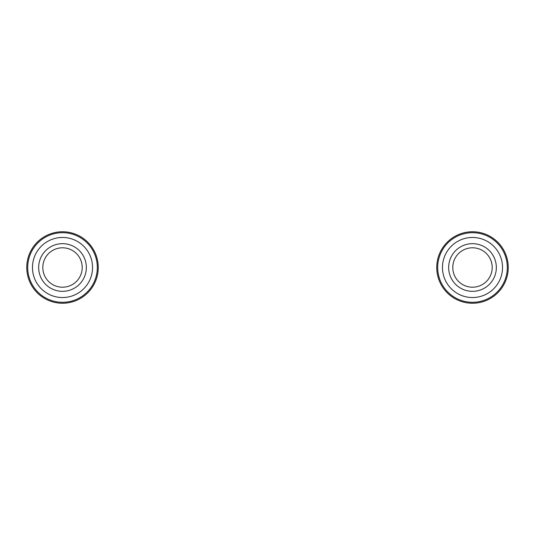<?xml version="1.0" encoding="UTF-8"?>
<svg xmlns="http://www.w3.org/2000/svg" width="535" height="535" viewBox="0 0 535 535"><rect width="100%" height="100%" fill="white"/><g stroke="black" fill="none" stroke-linecap="round" stroke-linejoin="round"><path stroke-width="0.8" d="M436.741 267.5A35.758 35.758 0 0 0 490.374 298.463A35.758 35.758 0 0 0 490.374 236.537A35.758 35.758 0 0 0 436.741 267.5M437.697 267.5A34.802 34.802 0 0 0 489.893 297.641A34.802 34.802 0 0 0 489.893 237.359A34.802 34.802 0 0 0 437.697 267.5M442.458 267.5A30.034 30.034 0 0 0 487.512 293.508A30.034 30.034 0 0 0 487.512 241.492A30.034 30.034 0 0 0 442.458 267.5M448.658 267.5A23.834 23.834 0 0 0 484.416 288.144A23.834 23.834 0 0 0 484.416 246.856A23.834 23.834 0 0 0 448.658 267.5M452.784 267.5A19.708 19.708 0 0 0 482.349 284.566A19.708 19.708 0 0 0 482.349 250.434A19.708 19.708 0 0 0 452.784 267.5M26.75 267.5A35.758 35.758 0 0 0 80.384 298.463A35.758 35.758 0 0 0 80.384 236.537A35.758 35.758 0 0 0 26.75 267.5M27.706 267.5A34.802 34.802 0 0 0 79.909 297.641A34.802 34.802 0 0 0 79.909 237.359A34.802 34.802 0 0 0 27.706 267.5M32.468 267.5A30.034 30.034 0 0 0 77.521 293.508A30.034 30.034 0 0 0 77.521 241.492A30.034 30.034 0 0 0 32.468 267.5M38.667 267.5A23.834 23.834 0 0 0 74.425 288.144A23.834 23.834 0 0 0 74.425 246.856A23.834 23.834 0 0 0 38.667 267.5M42.8 267.5A19.708 19.708 0 0 0 72.359 284.566A19.708 19.708 0 0 0 72.359 250.434A19.708 19.708 0 0 0 42.8 267.5"/></g></svg>
